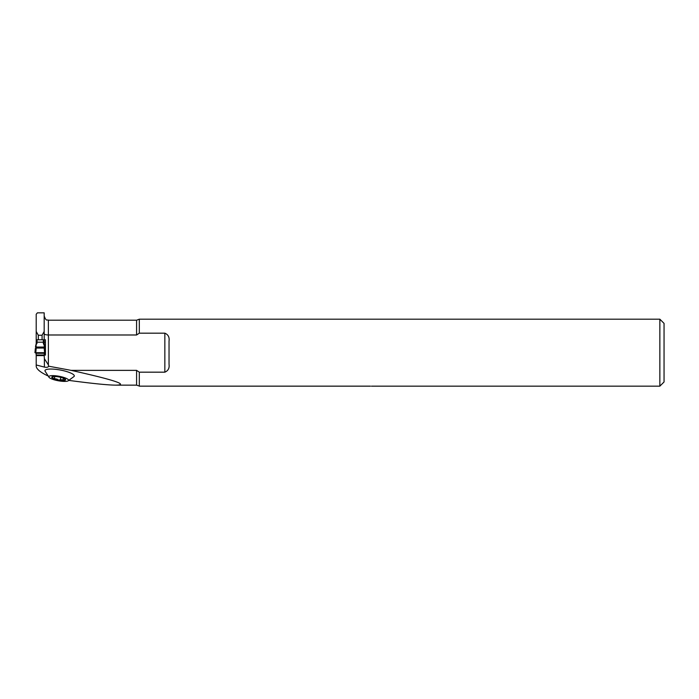 <?xml version="1.0" encoding="UTF-8"?>
<svg xmlns="http://www.w3.org/2000/svg" width="699" height="699" viewBox="0 0 699 699"><rect width="100%" height="100%" fill="white"/><g stroke="black" fill="none" stroke-linecap="round" stroke-linejoin="round"><path stroke-width="1.05" d="M49.175 377.495A10.066 2.28 -169.5 0 0 58.27 380.763A10.066 2.28 -169.5 0 0 67.925 380.972A10.066 2.28 -169.5 0 0 60.49 376.56A10.066 2.28 -169.5 0 0 48.773 376.778A10.066 2.28 -169.5 0 0 49.175 377.495L45.024 371.073A14.915 3.381 10.5 0 1 44.963 370.75A14.915 3.381 10.5 0 1 60.918 370.138A14.915 3.381 10.5 0 1 74.094 376.464L67.917 380.981M69.079 380.431C92.451 383.541 108.1 385.114 116.025 385.149C128.869 384.799 113.911 379.872 71.123 370.365L48.572 366.18A5.478 4.194 -90 0 0 48.371 364.887L44.386 358.701L44.177 355.302L36.208 355.59L44.177 355.59M47.646 375.791C40.158 372.191 36.348 368.967 36.208 366.11L36.208 364.974L44.386 367.089C46.781 367.604 48.179 367.298 48.572 366.18M36.208 339.784L37.047 339.784L37.047 342.195L36.208 342.195L36.208 343.567L36.208 314.244L37.379 312.872M37.379 312.837L44.177 312.837L44.177 339.784L43.661 339.784L45.435 339.784L45.435 355.083L44.177 355.083M45.435 342.222L44.177 342.222L44.177 343.576L44.177 342.222L43.338 342.195L43.338 339.784L43.862 339.784M45.435 353.371L44.317 353.371M44.177 331.466L42.08 335.24L38.305 335.24L36.208 331.466M71.123 370.365L136.585 370.365L139.319 372.174L164.842 372.174L164.842 333.178L139.319 333.178L136.585 334.987L48.371 334.987C45.785 334.891 44.386 334.489 44.177 333.781M36.208 364.974L36.208 355.59M136.585 334.987L136.585 320.203L139.319 319.19L659.856 319.19L659.856 386.163L371.475 386.163M139.319 319.19L139.319 333.178M164.842 333.178C168.179 334.568 169.577 337.206 169.036 341.095L169.036 364.258C169.577 368.146 168.179 370.785 164.842 372.174M139.319 372.174L139.319 386.154L370.47 386.154C372.051 386.163 372.051 386.163 370.47 386.154C372.051 386.163 372.051 386.163 370.47 386.154C372.051 386.163 372.051 386.163 370.47 386.154M38.305 339.784L38.305 335.24M42.08 339.784L42.08 335.24M659.856 319.19L664.05 323.384L664.05 381.969L659.856 386.163M52.687 378.273L52.792 377.425L52.687 378.273L57.169 379.155L58.681 380.142A7.034 1.59 10.5 0 1 52.687 378.273A7.034 1.59 10.5 0 1 52.469 376.709A7.034 1.59 10.5 0 1 52.687 376.656A7.034 1.59 10.5 0 1 58.681 376.901A7.034 1.59 10.5 0 1 64.666 378.762A7.034 1.59 10.5 0 1 65.121 379.059A7.034 1.59 10.5 0 1 64.666 380.378A7.034 1.59 10.5 0 1 58.681 380.142L60.35 379.775L60.804 377.346L60.359 379.706M52.792 377.425L52.801 376.63M52.871 377.39L52.879 376.612M64.657 378.727L64.666 380.378L63.128 379.889L63.373 378.15M64.719 379.522L64.666 380.378M60.359 379.714L63.059 379.828M63.128 379.889L63.443 378.185M54.382 378.36L54.732 376.499M44.177 339.784L44.177 343.524L43.338 343.366L43.338 342.195L37.047 342.195L35.474 347.158L36.208 343.576L37.047 343.445L36.208 343.524L37.047 343.366M45.086 352.68L44.343 353.292L44.177 355.302M36.208 355.302L36.042 353.292L35.3 352.68M44.177 343.524L44.911 347.053L44.168 348.067L44.596 352.68L34.95 352.68L35.343 348.486L34.95 352.68L45.086 352.68L35.3 352.68L35.789 352.68L36.217 348.067L35.483 347.036A0.839 0.603 33 0 1 35.527 347.062L44.858 347.062L43.338 343.366M45.042 348.486L45.435 352.68L44.596 352.68L45.435 352.68L44.911 347.053A0.839 0.603 147 0 0 44.858 347.062L45.042 348.486M43.338 339.784L37.047 339.784M44.168 348.067L36.217 348.067M43.338 343.445L44.177 343.593L43.338 343.445M44.771 346.092A0.839 0.472 148.7 0 0 44.194 346.119M36.191 346.119A0.839 0.472 -148.7 0 0 35.614 346.092M44.177 316.009C46.536 322.152 47.078 319.207 48.371 320.203L48.371 364.887M116.025 385.149L136.585 385.149L136.585 370.365M44.386 367.089L44.386 358.701M54.47 378.316L54.802 376.499M44.343 353.292L36.042 353.292M44.177 354.996L36.208 354.996M48.371 320.203L136.585 320.203M136.585 385.149L139.066 385.97M44.745 345.918L44.177 343.593M36.208 342.195L36.208 343.524M35.64 345.918L36.208 343.593"/></g></svg>
